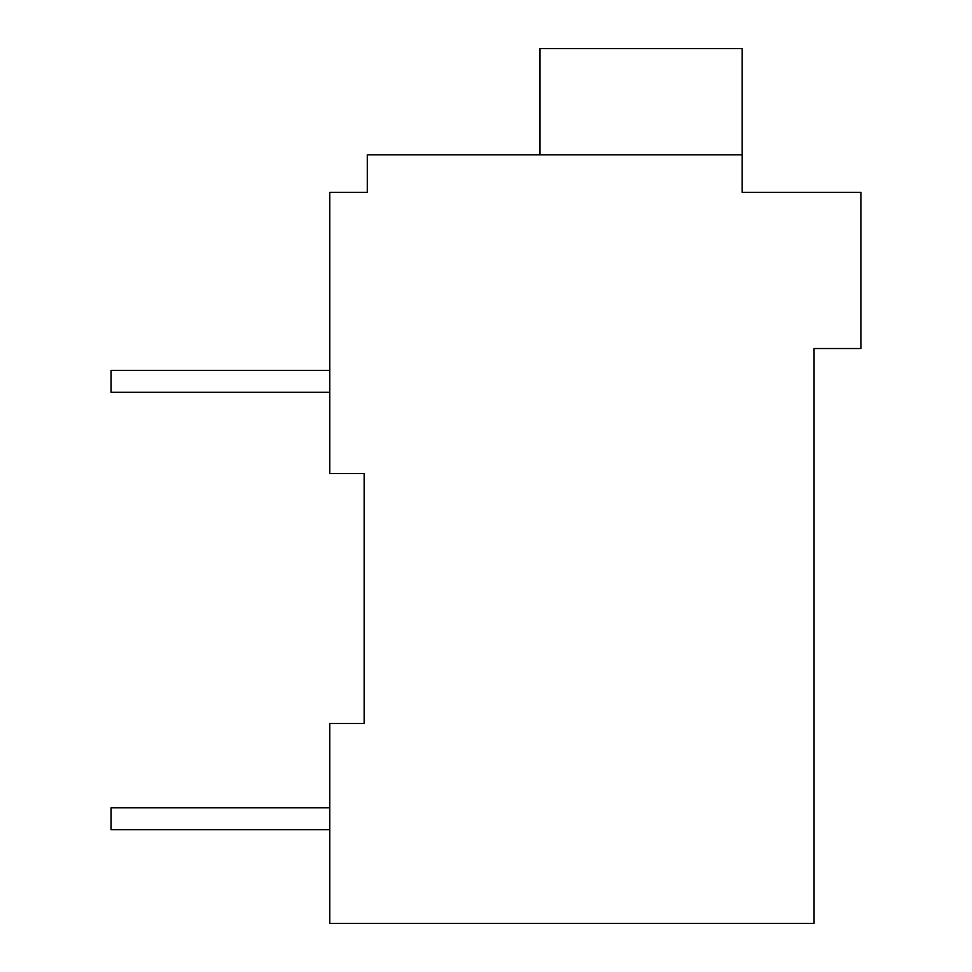 <?xml version="1.0" encoding="UTF-8"?>
<svg xmlns="http://www.w3.org/2000/svg" width="972" height="972" viewBox="0 0 972 972"><rect width="100%" height="100%" fill="white"/><g stroke="black" fill="none" stroke-linecap="round" stroke-linejoin="round"><path stroke-width="1.46" d="M814.05 348.535L814.05 923.4L329.787 923.4L329.787 723.447L364.148 723.447L364.148 473.498L329.787 473.498L329.787 192.322L367.282 192.322L367.282 154.827L742.195 154.827L742.195 192.322L860.913 192.322L860.913 348.535L814.05 348.535M361.025 192.322L367.282 192.322M329.787 829.675L111.087 829.675L111.087 807.805L329.787 807.805M329.787 392.275L111.087 392.275L111.087 370.405L329.787 370.405M539.982 154.827L539.982 48.6L742.195 48.6L742.195 154.827"/></g></svg>

